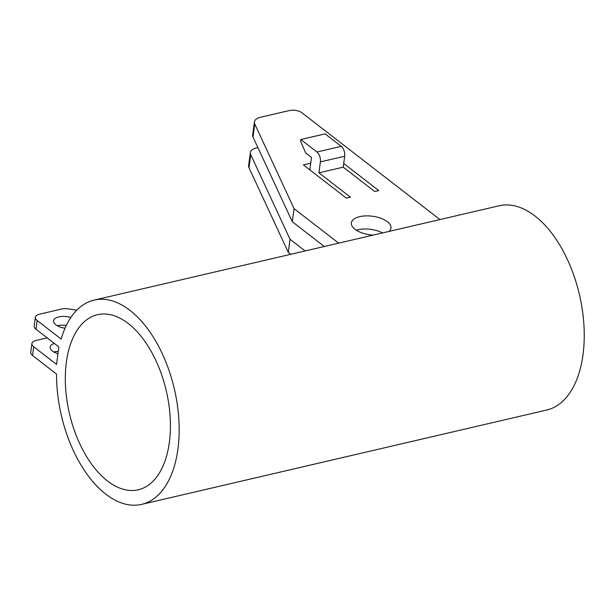 <?xml version="1.0" encoding="UTF-8"?>
<svg xmlns="http://www.w3.org/2000/svg" width="615" height="615" viewBox="0 0 615 615"><rect width="100%" height="100%" fill="white"/><g stroke="black" fill="none" stroke-linecap="round" stroke-linejoin="round"><path stroke-width="0.92" d="M316.94 152.005L300.812 139.528L325.12 133.87L341.24 146.347L316.94 152.005A7.488 4.144 -103.1 0 1 320.369 161.891L318.931 172.83L350.419 197.192L346.368 198.138L303.426 164.912L310.736 163.213M309.852 169.886L311.49 157.432L305.67 152.927L300.597 141.189L300.812 139.528M343.724 163.467L378.771 190.589L374.72 191.534L343.232 167.165L344.669 156.233A7.488 4.144 -103.1 0 0 341.24 146.347M343.232 167.165L318.931 172.83M439.925 219.563L301.965 112.806A8.987 4.205 7.5 0 0 289.519 110.516L260.668 117.234A14.983 7.011 7.5 0 0 254.402 121.924A14.983 7.011 7.5 0 0 254.756 123.984L294.047 208.623L292.317 221.754L253.026 137.114L254.756 123.984M338.657 243.148L294.047 208.623M389.064 231.409A19.972 9.348 7.5 0 0 390.986 228.104A19.972 9.348 7.5 0 0 380.846 218.264A19.972 9.348 7.5 0 0 359.737 216.641A19.972 9.348 7.5 0 0 351.38 222.891A19.972 9.348 7.5 0 0 373.32 235.076M292.317 221.754L324.297 246.492M254.402 121.924L252.673 135.046A14.983 7.011 7.5 0 0 253.026 137.114M382.599 232.916A19.972 9.348 7.5 0 0 358.007 229.764A19.972 9.348 7.5 0 0 356.331 230.218M35.355 317.309L34.209 326.058A9.986 4.674 -172.5 0 0 36.008 329.248L58.84 346.921L56.542 364.426L33.702 346.752A9.986 4.674 -172.5 0 1 31.903 343.562L30.75 352.31A9.986 4.674 -172.5 0 0 32.549 355.501L56.549 374.074A104.858 58.025 -103.1 0 0 141.65 504.369L546.72 410.028A104.858 58.025 -103.1 0 0 579.453 294.739A104.858 58.025 -103.1 0 0 499.149 205.771L94.08 300.112A104.858 58.025 -103.1 0 0 61.162 339.073L37.154 320.5A9.986 4.674 -172.5 0 1 35.355 317.309A9.986 4.674 -172.5 0 1 39.537 314.188L61.562 309.053A9.986 4.674 7.5 0 1 68.134 308.884L76.814 310.129M141.65 504.369A104.858 58.025 -103.1 0 0 174.383 389.08A104.858 58.025 -103.1 0 0 94.08 300.112M305.148 250.958L290.019 239.25L288.289 252.373L290.78 254.303M288.289 252.373L248.998 167.734L250.72 154.611L290.019 239.25M257.877 147.569L256.632 147.854A14.983 7.011 7.5 0 0 250.367 152.551L248.637 165.673A14.983 7.011 7.5 0 0 248.998 167.734M65.029 328.195A12.484 5.843 -172.5 0 1 53.62 320.799A12.484 5.843 -172.5 0 1 70.825 317.501M66.343 362.366A89.882 49.738 -103.1 0 0 84.593 453.17A89.882 49.738 -103.1 0 0 138.252 489.778A89.882 49.738 -103.1 0 0 166.311 390.956A89.882 49.738 -103.1 0 0 97.478 314.703A89.882 49.738 -103.1 0 0 66.343 362.366M53.851 351.988A12.484 5.843 -172.5 0 1 58.256 351.411M250.367 152.551A14.983 7.011 7.5 0 0 250.72 154.611M57.303 325.735A12.484 5.843 -172.5 0 1 66.274 325.481M31.903 343.562A9.986 4.674 -172.5 0 1 36.077 340.433L47.132 337.858M57.956 353.671A12.484 5.843 -172.5 0 1 50.169 347.052A12.484 5.843 -172.5 0 1 54.328 343.431M344.669 156.233L320.369 161.891M36.008 329.248L37.154 320.5M32.549 355.501L33.702 346.752"/></g></svg>
